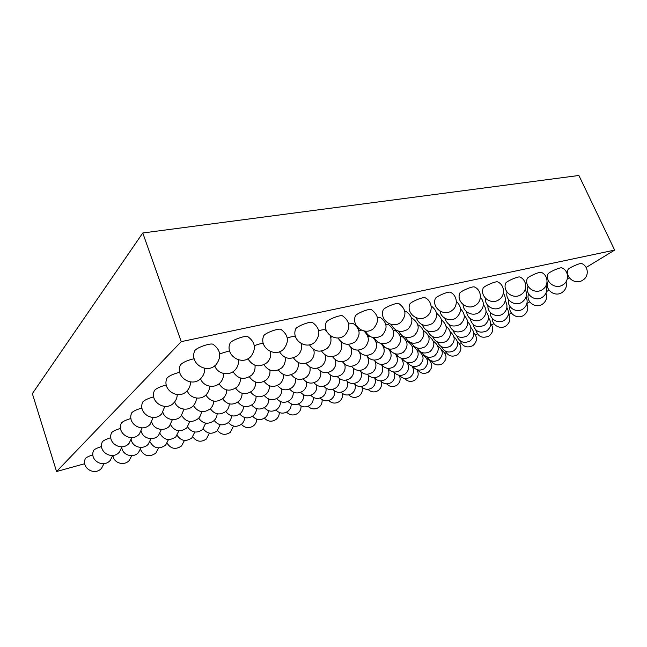 <?xml version="1.0" encoding="UTF-8"?>
<svg xmlns="http://www.w3.org/2000/svg" width="647" height="647" viewBox="0 0 647 647"><rect width="100%" height="100%" fill="white"/><g stroke="black" fill="none" stroke-linecap="round" stroke-linejoin="round"><path stroke-width="0.97" d="M417.275 370.31L417.744 370.019M430.886 362.021L431.646 361.552M445.096 353.367L446.171 352.712M459.944 344.317L461.351 343.46M475.472 334.863L477.243 333.779M491.744 324.956L493.896 323.637M508.793 314.571L511.365 313.002M526.909 303.54L529.707 301.834M546.561 291.571L548.988 290.091M567.29 278.946L569.287 277.725M586.117 267.478L614.65 250.098L578.895 175.474L142.769 232.985L32.35 393.627L56.564 471.526L181.241 341.648L142.769 232.985M400.121 376.117L399.644 376.255M84.757 463.697L56.564 471.526M614.65 250.098L181.241 341.648M412.818 367.359L413.49 367.237M426.939 358.883L427.724 358.931M407.893 363.954L408.597 363.824M422.459 355.074L423.373 355.114M402.571 360.29L403.34 360.153M417.606 350.965L418.682 351.006M396.813 356.335L397.662 356.173M412.341 346.525L413.611 346.557M390.545 352.049L391.524 351.863M85.404 458.537L85.453 458.416C86.326 457.397 88.809 456.192 92.901 454.817M93.653 450.417L93.71 450.288C94.664 449.172 97.301 447.902 101.611 446.487M102.363 441.844L102.42 441.699C103.48 440.486 106.278 439.143 110.831 437.671M111.575 432.778L111.64 432.625C112.804 431.29 115.789 429.867 120.601 428.354M121.329 423.178L121.401 423.009C122.695 421.537 125.882 420.024 130.969 418.472M131.689 412.988L131.762 412.802C133.201 411.177 136.614 409.575 141.992 407.99M428.71 336.311L429.155 336.416M406.607 341.697L408.095 341.721M383.711 347.399L384.884 347.164M423.559 330.884L424.181 331.013M400.331 336.44L402.094 336.456M359.958 353.367L360.436 353.23M376.222 342.32L377.67 342.028M417.913 324.972L418.755 325.109M393.441 330.698L395.527 330.698M547.694 282.335L548.672 281.267M527.839 286.831L528.114 286.37M567.945 269.799L567.985 269.678C568.398 268.028 580.084 262.771 581.669 263.531C588.535 266.208 589.239 276.358 582.834 280.119C575.636 285.206 565.074 277.749 567.985 269.678M547.952 274.174L547.993 274.045C548.43 272.322 560.221 267.057 561.855 267.858L561.984 267.915M527.168 278.72L527.216 278.582C527.685 276.795 539.582 271.514 541.28 272.355L541.418 272.411M505.558 283.451L505.606 283.297C506.108 281.437 518.118 276.156 519.881 277.021L520.026 277.094M411.702 318.486L412.802 318.639M483.066 288.36L483.115 288.198C483.657 286.257 495.788 280.976 497.624 281.89L497.778 281.963M459.637 293.479L459.693 293.301C460.276 291.279 472.536 285.998 474.437 286.953L474.607 287.033M435.213 298.809L435.269 298.615C435.9 296.512 448.298 291.239 450.28 292.242L450.458 292.323M351.159 348.49L351.839 348.296M367.981 336.763L369.849 336.391M341.454 343.145L342.457 342.87M142.688 402.167L142.777 401.957C144.394 400.153 148.05 398.447 153.743 396.837M154.415 390.634L154.512 390.4C156.331 388.394 160.262 386.582 166.303 384.957M385.83 324.39L388.305 324.373M358.859 330.657L361.406 330.18M330.706 337.273L332.21 336.844M301.284 344.236L301.995 343.994M404.812 311.353L406.243 311.506M377.387 317.434L380.347 317.386M409.721 304.365L409.786 304.163C410.465 301.971 423.025 296.706 425.079 297.749L425.273 297.846M383.105 310.164L383.17 309.945C383.906 307.665 396.635 302.416 398.778 303.508L398.981 303.613M348.717 323.912L353.319 323.532M318.72 330.771C321.761 329.824 323.815 329.517 324.883 329.841L325.093 329.954M355.268 316.221L355.349 315.987C356.133 313.617 369.065 308.376 371.289 309.533L371.507 309.646M326.137 322.554L326.225 322.303C327.075 319.836 340.225 314.62 342.538 315.833L342.773 315.954M166.918 378.333L167.031 378.074C169.11 375.818 173.339 373.885 179.737 372.276M287.292 338.025C291.231 336.65 293.916 336.157 295.356 336.545L295.356 336.545M254.32 345.708C258.007 344.244 261 343.476 263.305 343.403M295.622 329.186L295.711 328.919C296.641 326.355 310.034 321.163 312.444 322.432L312.695 322.562M263.604 336.133L263.709 335.85C264.72 333.181 278.388 328.021 280.895 329.355L281.162 329.501M219.697 353.869L229.588 350.82M180.303 365.183L180.416 364.892C182.81 362.344 187.387 360.282 194.157 358.713M229.992 343.428L230.106 343.12C231.197 340.346 245.181 335.219 247.793 336.626L248.084 336.78M194.642 351.086L194.771 350.763C195.96 347.884 210.299 342.789 213.025 344.269L213.332 344.439M404.666 378.463C407.61 381.673 410.999 382.256 414.832 380.201C418.463 377.241 419.127 373.707 416.838 369.615M386.647 383.857C389.664 386.906 393.044 387.391 396.781 385.313C400.153 382.612 400.962 379.279 399.207 375.317M417.647 369.866C420.615 373.554 424.197 374.306 428.395 372.122C433.142 367.456 432.892 363.048 427.659 358.899M399.482 375.357C402.555 378.794 406.106 379.417 410.158 377.225C413.926 374.079 414.565 370.383 412.074 366.137M367.997 389.324C371.087 392.276 374.484 392.697 378.18 390.586C381.301 388.111 382.223 384.989 380.946 381.212M348.701 394.872C351.863 397.808 355.3 398.188 359.012 396.004C361.859 393.772 362.87 390.893 362.053 387.359M380.687 380.905C383.841 384.181 387.391 384.706 391.354 382.482C394.864 379.603 395.649 376.109 393.724 371.985M361.212 386.518C364.447 389.712 368.03 390.173 371.96 387.901C375.098 385.386 376.053 382.207 374.823 378.366M431.169 360.767C434.105 365.037 437.898 366.016 442.54 363.695C447.409 358.907 447.15 354.402 441.764 350.164M412.851 366.372C415.94 370.294 419.693 371.103 424.125 368.774C428.993 363.921 428.718 359.36 423.3 355.082M393.894 372.009C397.096 375.689 400.841 376.36 405.119 374.015C409.041 370.658 409.648 366.784 406.931 362.377M374.249 377.702C377.557 381.237 381.301 381.811 385.499 379.425C389.162 376.344 389.923 372.656 387.779 368.369M328.725 400.525C331.96 403.51 335.469 403.865 339.238 401.601C341.883 399.514 342.942 396.805 342.409 393.473M308.037 406.292C311.361 409.389 314.968 409.745 318.842 407.359C321.316 405.394 322.4 402.83 322.077 399.676M341.042 392.228C344.358 395.422 347.989 395.843 351.944 393.489C354.815 391.2 355.858 388.257 355.057 384.658M320.119 398.042C323.532 401.31 327.253 401.714 331.28 399.256C333.949 397.112 335.033 394.338 334.515 390.95M286.605 412.171C290.034 415.455 293.762 415.835 297.79 413.304C300.111 411.427 301.195 409.001 301.049 406.017M298.437 403.971C301.939 407.392 305.78 407.804 309.937 405.2C312.428 403.17 313.528 400.558 313.229 397.355M353.885 383.477C357.273 386.946 361.058 387.456 365.24 385.005C368.402 382.426 369.397 379.182 368.208 375.276M332.744 389.348C336.23 392.842 340.087 393.311 344.309 390.764C347.213 388.402 348.272 385.394 347.496 381.73M310.803 395.325C314.393 398.932 318.348 399.393 322.675 396.708C325.368 394.5 326.46 391.67 325.967 388.216M445.314 351.111C448.128 356.093 452.132 357.354 457.332 354.888C462.055 350.496 462.087 346.064 457.429 341.584M426.81 356.829C429.851 361.374 433.83 362.417 438.723 359.942C443.729 354.96 443.438 350.286 437.857 345.927M407.675 362.579C410.894 366.784 414.84 367.65 419.515 365.159C424.521 360.104 424.214 355.373 418.601 350.965M387.852 368.378C391.2 372.34 395.147 373.068 399.676 370.545C403.777 366.946 404.326 362.862 401.342 358.292M460.154 340.856C462.718 346.679 466.932 348.288 472.795 345.676C477.349 341.673 477.664 337.362 473.758 332.736M441.424 346.695C444.335 351.992 448.525 353.327 454.008 350.698C458.909 346.064 458.885 341.438 453.951 336.828M422.087 352.566C425.249 357.419 429.422 358.527 434.606 355.882C439.75 350.69 439.426 345.838 433.636 341.341M402.07 358.47C405.426 362.991 409.583 363.913 414.541 361.244C419.685 355.963 419.337 351.054 413.522 346.509M367.286 374.233C370.747 378.058 374.71 378.689 379.174 376.109C382.87 372.963 383.671 369.202 381.576 364.819M345.927 380.169C349.493 383.954 353.513 384.52 357.977 381.859C361.163 379.215 362.183 375.899 361.026 371.912M323.735 386.202C327.406 390.044 331.507 390.578 336.036 387.796C338.971 385.361 340.055 382.28 339.295 378.544M381.301 364.423C384.803 368.709 388.968 369.494 393.788 366.784C398.083 362.894 398.568 358.575 395.244 353.828M359.724 370.44C363.355 374.605 367.553 375.3 372.316 372.51C375.964 369.38 376.845 365.612 374.953 361.188M337.281 376.546C341.026 380.703 345.296 381.326 350.084 378.43C353.311 375.705 354.354 372.308 353.213 368.24M264.405 418.18C267.931 421.723 271.813 422.143 276.051 419.434C278.226 417.638 279.31 415.334 279.302 412.519M241.396 424.303C245.027 428.201 249.095 428.686 253.592 425.758C255.622 424.036 256.689 421.852 256.794 419.199M275.937 410.02C279.553 413.676 283.54 414.112 287.883 411.338C290.212 409.405 291.312 406.931 291.182 403.914M252.605 416.199C256.333 420.178 260.49 420.671 265.076 417.679C267.251 415.835 268.343 413.482 268.359 410.643M217.538 430.554C221.274 434.897 225.552 435.471 230.381 432.277L233.51 426.074M192.806 436.887C196.607 441.812 201.128 442.524 206.377 439.014L209.41 433.142M228.391 422.491C232.216 426.899 236.584 427.473 241.493 424.23C243.515 422.459 244.582 420.235 244.712 417.566M203.247 428.896C207.161 433.854 211.771 434.549 217.077 430.983L220.206 424.691M288.02 401.423C291.716 405.224 295.808 405.701 300.297 402.855C302.804 400.76 303.92 398.083 303.637 394.832M264.356 407.65C268.165 411.743 272.427 412.26 277.142 409.203C279.472 407.206 280.588 404.674 280.474 401.617M239.77 413.999C243.693 418.488 248.165 419.078 253.171 415.762C255.339 413.854 256.438 411.468 256.463 408.589M214.214 420.461C218.241 425.475 222.948 426.171 228.334 422.54C230.34 420.72 231.416 418.463 231.553 415.77M167.144 443.26C170.945 448.961 175.749 449.859 181.54 445.961L184.444 440.429M140.504 449.536C144.16 456.313 149.263 457.518 155.83 453.135L158.588 447.934M177.132 435.358C181.079 441.052 185.964 441.917 191.795 437.97L194.804 432.034M150.007 441.772C153.857 448.476 159.057 449.608 165.608 445.176L168.463 439.604M112.942 455.423C113.443 463.009 124.046 466.309 129.206 460.527L131.778 455.666M85.453 458.416C80.746 467.935 94.834 476.37 101.619 468.161L103.981 463.632M121.822 447.675C122.598 455.286 133.258 458.432 138.45 452.625L141.127 447.409M93.71 450.288C88.906 460.041 103.342 468.719 110.289 460.316L112.756 455.448M187.646 426.996C191.722 432.714 196.712 433.563 202.592 429.551L205.697 423.17M160.003 433.53C164.047 440.195 169.344 441.286 175.903 436.798L178.863 430.797M131.252 439.774C132.522 447.239 143.06 450.021 148.203 444.287L150.986 438.674M102.42 441.699C97.519 451.703 112.327 460.64 119.444 452.027L122.008 446.786M300.661 392.357C304.454 396.352 308.676 396.878 313.334 393.934C316.043 391.653 317.167 388.75 316.69 385.24M276.673 398.625C280.58 402.871 284.963 403.429 289.824 400.291C292.339 398.123 293.463 395.39 293.204 392.082M251.715 405.022C255.743 409.64 260.32 410.247 265.456 406.858C267.793 404.796 268.909 402.208 268.82 399.11M225.746 411.541C229.879 416.652 234.699 417.347 240.191 413.651C242.35 411.678 243.45 409.244 243.49 406.34M313.924 382.749C317.79 387.003 322.174 387.61 327.05 384.561C330.002 382.045 331.11 378.883 330.366 375.074M289.605 389.082C293.601 393.53 298.121 394.144 303.168 390.901C305.902 388.54 307.034 385.563 306.565 381.989M264.275 395.527C268.4 400.307 273.107 400.954 278.404 397.468C280.927 395.228 282.06 392.43 281.809 389.073M237.878 402.094C242.124 407.335 247.065 408.055 252.694 404.27C255.023 402.135 256.147 399.498 256.066 396.36M198.702 418.148C202.915 423.914 208.01 424.764 213.979 420.679C215.961 418.803 217.028 416.506 217.174 413.797M170.549 424.78C174.755 431.452 180.165 432.511 186.765 427.958L189.83 421.48M141.216 431.242C142.833 438.65 153.347 441.205 158.499 435.488L161.386 429.422M111.64 432.625C106.626 442.888 121.83 452.091 129.125 443.268L131.802 437.607M210.364 408.758C214.707 414.63 219.915 415.479 225.997 411.314C228.14 409.276 229.232 406.793 229.281 403.865M181.67 415.479C186.045 422.2 191.569 423.243 198.249 418.609C200.206 416.668 201.257 414.331 201.411 411.605M222.665 398.795C227.137 404.804 232.483 405.677 238.703 401.415C241.024 399.199 242.14 396.506 242.067 393.319M193.429 405.58C197.958 412.398 203.619 413.441 210.404 408.718C212.523 406.607 213.607 404.076 213.664 401.116M151.738 422.103C153.638 429.511 164.209 431.913 169.401 426.171L172.393 419.604M121.401 423.009C116.274 433.547 131.899 443.033 139.38 433.991L142.162 427.861M162.882 412.333C165.009 419.782 175.685 422.103 180.95 416.296L184.047 409.171M131.762 412.802C126.521 423.639 142.575 433.425 150.258 424.141L153.145 417.493M475.804 330.002C477.939 336.755 482.33 338.769 488.978 336.028C493.337 332.388 493.928 328.231 490.758 323.565M456.79 335.914C459.427 342.093 463.834 343.792 470.021 341.009C474.744 336.78 475.027 332.275 470.879 327.495M492.367 318.534C491.882 325.19 500.406 329.849 505.946 325.926C510.103 322.594 510.928 318.615 508.421 313.981M473.03 324.479C475.205 331.644 479.799 333.771 486.819 330.852C491.348 326.994 491.914 322.635 488.517 317.79M437.21 341.899C440.219 347.552 444.626 348.968 450.417 346.161C455.496 341.252 455.415 336.424 450.175 331.685M416.959 347.924C420.259 353.133 424.65 354.313 430.142 351.483C435.431 346.048 435.067 341.009 429.058 336.367M453.143 330.544C455.852 337.119 460.478 338.923 467.021 335.947C471.93 331.458 472.164 326.743 467.732 321.794M432.625 336.683C435.746 342.724 440.381 344.236 446.527 341.22C451.792 336.011 451.638 330.965 446.058 326.08M509.925 306.476C508.243 313.722 517.568 319.715 523.755 315.315C527.726 312.25 528.745 308.441 526.804 303.888M490.248 312.372C489.609 319.408 498.627 324.382 504.458 320.184C508.793 316.642 509.61 312.461 506.892 307.632M470.021 318.461C472.229 326.08 477.049 328.336 484.474 325.215C489.197 321.106 489.73 316.537 486.075 311.506M449.172 324.673C451.954 331.701 456.822 333.617 463.762 330.431C468.865 325.651 469.043 320.702 464.295 315.59M395.972 353.99C399.482 358.867 403.865 359.861 409.147 356.982C414.428 351.467 414.04 346.363 407.998 341.673M374.168 360.104C377.84 364.762 382.248 365.62 387.399 362.684C391.912 358.454 392.292 353.869 388.556 348.935M411.387 342.861C414.816 348.466 419.45 349.736 425.289 346.687C430.732 340.993 430.328 335.753 424.068 330.957M389.332 349.089C392.988 354.37 397.638 355.454 403.267 352.34C408.694 346.557 408.265 341.244 401.973 336.4M351.475 366.291C355.292 370.852 359.748 371.613 364.859 368.58C368.515 365.401 369.437 361.568 367.642 357.071M366.38 355.373C370.221 360.452 374.912 361.398 380.428 358.195C385.183 353.553 385.442 348.668 381.188 343.549M427.627 330.973C430.862 337.459 435.746 339.085 442.281 335.833C447.756 330.285 447.506 324.988 441.553 319.966M405.289 337.313C408.864 343.371 413.765 344.746 419.992 341.438C425.597 335.469 425.144 330.01 418.625 325.045M382.053 343.711C385.887 349.453 390.82 350.634 396.854 347.245C402.434 341.179 401.941 335.639 395.39 330.625M528.478 294.134C525.696 301.793 535.684 308.999 542.453 304.179C546.286 301.308 547.459 297.644 545.971 293.196M508.558 299.626C506.625 307.268 516.492 313.674 523.002 308.967C527.168 305.691 528.187 301.672 526.051 296.916M487.951 305.651C487.118 313.099 496.702 318.437 502.84 313.924C507.369 310.148 508.162 305.74 505.218 300.701M466.73 311.878C466.883 319.02 476.119 323.403 481.918 319.068C486.843 314.677 487.337 309.873 483.39 304.632M547.726 282.221C544.879 290.074 555.142 297.41 562.122 292.46C565.858 289.719 567.152 286.176 566.012 281.809M527.871 286.71C524.943 294.749 535.457 302.27 542.526 297.159C546.553 294.078 547.734 290.204 546.076 285.529M547.993 274.045C544.992 282.302 555.805 289.969 563.108 284.704C569.522 280.855 568.77 270.592 561.855 267.858M507.062 292.129C504.838 300.208 515.319 307.09 522.186 302.028C526.553 298.518 527.564 294.272 525.218 289.282M485.444 298.283C484.385 306.185 494.583 311.951 501.069 307.074C505.817 303.031 506.585 298.372 503.366 293.115M527.216 278.582C524.11 287.042 535.206 294.919 542.607 289.468C549.036 285.521 548.244 275.153 541.28 272.355M505.606 283.297C502.396 291.975 513.799 300.071 521.304 294.417C527.734 290.366 526.893 279.892 519.881 277.021M444.829 318.243C447.692 325.781 452.811 327.835 460.203 324.398C465.525 319.286 465.63 314.086 460.527 308.797M422.159 324.697C425.5 331.693 430.667 333.44 437.647 329.93C443.341 323.993 442.985 318.437 436.596 313.261M398.609 331.207C402.321 337.783 407.521 339.271 414.201 335.68C419.968 329.404 419.45 323.702 412.649 318.559M463.139 304.648C463.123 312.266 472.989 317.014 479.128 312.323C484.279 307.616 484.708 302.545 480.43 297.102M440.065 311.167C440.939 318.437 450.474 322.327 456.305 317.774C461.861 312.291 461.877 306.807 456.361 301.324M483.115 288.198C479.783 297.102 491.518 305.449 499.136 299.553C505.574 295.396 504.676 284.826 497.624 281.89M459.693 293.301C456.224 302.448 468.323 311.045 476.063 304.899C482.492 300.62 481.538 289.961 474.437 286.953M416.142 317.774C419.604 325.36 425.071 327.245 432.56 323.435C438.488 317.054 438.003 311.207 431.12 305.885M435.269 298.615C431.646 308.029 444.157 316.893 452.018 310.463C458.44 306.055 457.421 295.315 450.28 292.242M327.835 372.567C331.782 377.152 336.335 377.856 341.487 374.686C344.746 371.871 345.813 368.386 344.689 364.229M303.184 378.948C307.276 383.679 311.959 384.367 317.24 381.01C320.216 378.406 321.341 375.155 320.613 371.265M342.449 361.73C346.46 366.744 351.216 367.593 356.715 364.269C360.387 361.018 361.349 357.095 359.611 352.502M317.475 368.175C321.648 373.262 326.517 374.063 332.089 370.569C335.381 367.65 336.464 364.067 335.356 359.821M277.482 385.45C281.712 390.456 286.564 391.16 292.064 387.569C294.806 385.119 295.946 382.07 295.493 378.422M250.664 392.066C255.023 397.484 260.102 398.253 265.901 394.363C268.424 392.042 269.564 389.171 269.33 385.766M291.401 374.734C295.719 380.032 300.75 380.824 306.5 377.104C309.492 374.395 310.633 371.055 309.905 367.084M264.154 381.406C268.61 387.068 273.851 387.893 279.876 383.889C282.626 381.334 283.774 378.204 283.329 374.492M357.831 350.156C361.875 355.737 366.865 356.772 372.801 353.278C377.848 348.118 377.913 342.886 373.004 337.597M332.534 356.683C336.755 362.239 341.842 363.193 347.795 359.538C351.491 356.173 352.486 352.146 350.771 347.455M306.08 363.307C310.471 368.992 315.704 369.906 321.769 366.032C325.085 362.999 326.193 359.303 325.085 354.952M278.396 370.027C282.957 376.012 288.384 376.934 294.676 372.785C297.693 369.963 298.841 366.517 298.113 362.466M235.662 388.184C240.255 394.387 245.755 395.301 252.16 390.925C254.675 388.507 255.824 385.572 255.589 382.102M205.867 395.034C210.542 401.997 216.349 403.065 223.296 398.228C225.593 395.932 226.701 393.174 226.636 389.947M174.69 401.884C177.003 409.438 187.848 411.71 193.21 405.815C195.281 403.623 196.348 401.035 196.397 398.059M142.777 401.957C137.407 413.101 153.921 423.211 161.823 413.676L164.815 406.429M249.41 376.861C254.117 383.323 259.795 384.31 266.435 379.797C269.192 377.144 270.341 373.917 269.896 370.133M219.042 383.768C223.862 390.95 229.847 392.05 236.988 387.092C239.487 384.569 240.619 381.552 240.385 378.034M187.218 390.699C189.692 398.398 200.764 400.687 206.247 394.662C208.512 392.268 209.604 389.445 209.523 386.186M154.512 390.4C149.004 401.892 166.012 412.333 174.132 402.531C176.162 400.258 177.189 397.622 177.229 394.613M374.063 337.766C378.066 344.05 383.315 345.344 389.809 341.648C395.543 335.259 394.993 329.477 388.151 324.293M348.418 344.382C352.664 350.537 357.993 351.693 364.423 347.843C369.801 342.02 369.599 336.391 363.816 330.965M321.583 351.078C326.031 357.273 331.49 358.341 337.969 354.297C341.697 350.811 342.708 346.663 341.009 341.851M293.463 357.864C298.105 364.269 303.742 365.32 310.39 361.002C313.73 357.831 314.838 354.022 313.722 349.566M391.241 324.446C395.107 331.62 400.639 333.245 407.828 329.323C413.773 322.707 413.182 316.739 406.065 311.417M365.231 331.167C369.421 338.09 375.025 339.521 382.053 335.453C387.949 328.716 387.318 322.667 380.161 317.297M409.786 304.163C405.993 313.86 418.965 323.007 426.947 316.246C433.344 311.708 432.269 300.904 425.079 297.749M383.17 309.945C379.174 319.95 392.664 329.396 400.792 322.279C406.906 315.291 406.235 309.031 398.778 303.508M338.001 337.944C342.457 344.794 348.175 346.088 355.163 341.826C361.002 334.968 360.314 328.838 353.125 323.427M309.436 344.794C314.127 351.758 320.006 352.987 327.091 348.466C330.86 344.835 331.887 340.548 330.172 335.607M326.436 330.803L324.883 329.841M355.349 315.987C351.127 326.331 365.199 336.092 373.465 328.563C379.522 321.446 378.794 315.097 371.289 309.533M326.225 322.303C321.753 333.011 336.489 343.12 344.891 335.122C350.868 327.867 350.084 321.438 342.538 315.833M263.976 364.738C268.788 371.564 274.668 372.64 281.607 367.973C284.64 365.029 285.78 361.479 285.052 357.322M233.033 371.702C237.983 379.174 244.154 380.347 251.554 375.236C254.295 372.454 255.444 369.138 254.991 365.28M200.546 378.697C203.134 386.615 214.505 388.96 220.142 382.781C222.617 380.153 223.733 377.055 223.482 373.473M167.031 378.074C161.378 389.923 178.904 400.719 187.274 390.642C189.49 388.143 190.55 385.248 190.453 381.948M279.439 351.733C284.332 359.02 290.438 360.242 297.766 355.389C301.13 352.073 302.238 348.126 301.106 343.549M247.914 358.745C252.969 366.606 259.358 367.884 267.09 362.595C270.123 359.497 271.255 355.834 270.503 351.58M295.711 328.919C290.948 340.031 306.452 350.488 315 341.956C320.872 334.564 320.014 328.061 312.444 322.432M263.709 335.85C258.606 347.415 274.999 358.236 283.685 349.089C289.419 341.567 288.489 334.984 280.895 329.355M214.747 365.79C217.392 373.998 229.151 376.481 234.974 370.1C237.7 367.189 238.832 363.76 238.355 359.829M180.416 364.892C174.617 377.12 192.693 388.305 201.33 377.921C203.765 375.163 204.848 371.968 204.573 368.337M230.106 343.12C224.606 355.195 242.043 366.396 250.858 356.521C256.422 348.879 255.403 342.239 247.793 336.626M194.771 350.763C188.811 363.404 207.477 374.993 216.397 364.285C221.743 356.513 220.619 349.841 213.025 344.269"/></g></svg>
